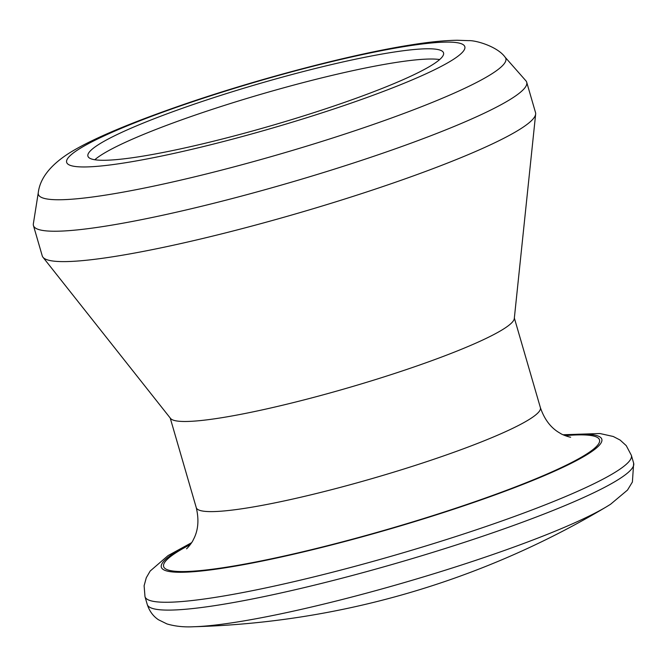 <?xml version="1.0" encoding="UTF-8"?>
<svg xmlns="http://www.w3.org/2000/svg" width="667" height="667" viewBox="0 0 667 667"><rect width="100%" height="100%" fill="white"/><g stroke="black" fill="none" stroke-linecap="round" stroke-linejoin="round"><path stroke-width="1" d="M439.653 59.555A185.159 21.861 -16.2 0 0 274.629 90.345A185.159 21.861 -16.2 0 0 101.417 154.902A185.159 21.861 -16.2 0 0 94.789 159.746M98.441 144.656A185.159 21.861 -16.2 0 0 87.927 156.186A185.159 21.861 -16.2 0 0 238.002 134.934A185.159 21.861 -16.2 0 0 433.025 64.407A185.159 21.861 -16.2 0 0 443.538 52.876A185.159 21.861 -16.2 0 0 293.455 74.129A185.159 21.861 -16.2 0 0 98.441 144.656M38.269 192.73L33.35 223.82A256.828 30.323 -16.2 0 0 33.442 225.546A256.828 30.323 -16.2 0 0 241.612 196.073A256.828 30.323 -16.2 0 0 512.123 98.232A256.828 30.323 -16.2 0 0 526.705 82.241A256.828 30.323 -16.2 0 0 525.854 80.74L505.044 57.12C497.59 46.648 476.013 40.212 468.601 40.645L457.12 40.253C444.364 40.454 429.039 42.004 411.155 44.897C352.61 54.035 260.647 78.131 185.885 103.702C128.114 123.553 89.37 140.17 67.992 153.885C49.842 165.791 39.928 178.739 38.269 192.73A243.413 28.739 -16.2 0 0 229.256 168.117A243.413 28.739 -16.2 0 0 492.029 73.704A243.413 28.739 -16.2 0 0 505.044 57.12M33.442 225.546L42.263 255.92A256.828 30.323 -16.2 0 0 42.955 257.237A256.828 30.323 -16.2 0 0 256.303 224.879A256.828 30.323 -16.2 0 0 520.944 128.614A256.828 30.323 -16.2 0 0 535.651 114.099A256.828 30.323 -16.2 0 0 535.534 112.615L526.705 82.241M42.955 257.237L170.552 418.442A179.181 21.152 -16.2 0 0 319.401 395.856A179.181 21.152 -16.2 0 0 504.035 328.698A179.181 21.152 -16.2 0 0 514.29 318.576L535.651 114.099M633.65 463.19A253.243 29.898 -16.2 0 1 619.268 478.964A253.243 29.898 -16.2 0 1 352.535 575.429A253.243 29.898 -16.2 0 1 147.265 604.502C149.433 611.147 153.168 616.233 158.463 619.751L166.942 623.92C175.046 626.321 183.934 627.263 193.605 626.747L193.605 626.747A235.968 27.856 -16.2 0 0 404.594 582.491A235.968 27.856 -16.2 0 0 606.445 506.803L610.555 504.269L627.505 490.062L632.399 482.008L633.65 463.19L631.374 455.353L626.255 445.648L620.135 440.07L613.265 436.493L599.933 433.525L563.106 434.759M78.414 149.466A207.329 24.479 -16.2 0 0 197.941 147.882A207.329 24.479 -16.2 0 0 453.051 59.605A207.329 24.479 -16.2 0 0 333.525 61.181A207.329 24.479 -16.2 0 0 78.414 149.466M186.535 548.799C187.027 548.658 192.221 542.655 193.272 539.795C198.207 530.774 199.2 520.052 196.256 507.645A179.181 21.152 -16.2 0 0 341.487 487.077A179.181 21.152 -16.2 0 0 530.215 418.826A179.181 21.152 -16.2 0 0 540.395 407.662L514.349 318.026M190.337 544.53A226.963 26.797 -16.2 0 0 176.497 552.409A226.963 26.797 -16.2 0 0 307.345 550.675A226.963 26.797 -16.2 0 0 586.626 454.035A226.963 26.797 -16.2 0 0 565.149 435.634M191.004 543.588A229.356 27.08 -16.2 0 0 174.337 552.926A229.356 27.08 -16.2 0 0 306.562 551.175A229.356 27.08 -16.2 0 0 588.786 453.518A229.356 27.08 -16.2 0 0 564.09 435.201M147.265 604.502L144.989 596.657A253.243 29.898 -16.2 0 0 350.258 567.592A253.243 29.898 -16.2 0 0 616.992 471.119A253.243 29.898 -16.2 0 0 631.374 455.353M196.256 507.645L170.21 418.009M570.644 437.202C570.235 437.344 562.815 435.201 560.047 433.158C551.075 428.164 544.522 419.668 540.395 407.662M191.596 542.696L168.084 555.578L150.175 571.035L146.29 577.73L144.114 585.718L144.989 596.657M193.605 626.747A852.118 852.118 0 0 0 606.445 506.803"/></g></svg>
